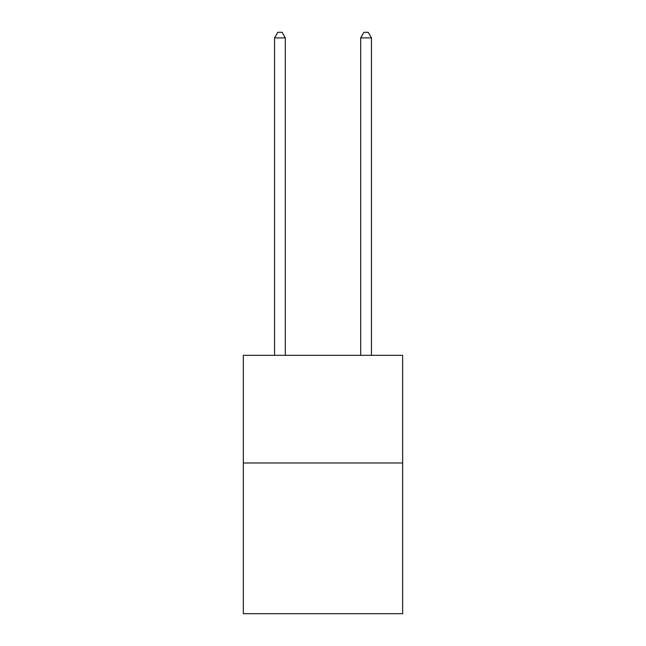 <?xml version="1.0" encoding="UTF-8"?>
<svg xmlns="http://www.w3.org/2000/svg" width="646" height="646" viewBox="0 0 646 646"><rect width="100%" height="100%" fill="white"/><g stroke="black" fill="none" stroke-linecap="round" stroke-linejoin="round"><path stroke-width="0.97" d="M402.66 462.988L402.66 613.7L243.34 613.7L243.34 355.34L402.66 355.34L402.66 462.988L243.34 462.988M285.322 355.34L285.322 37.896L274.558 37.896L274.558 355.34M274.558 37.896L277.788 32.3L282.092 32.3L285.322 37.896M371.442 355.34L371.442 37.896L360.678 37.896L360.678 355.34M360.678 37.896L363.908 32.3L368.212 32.3L371.442 37.896"/></g></svg>

